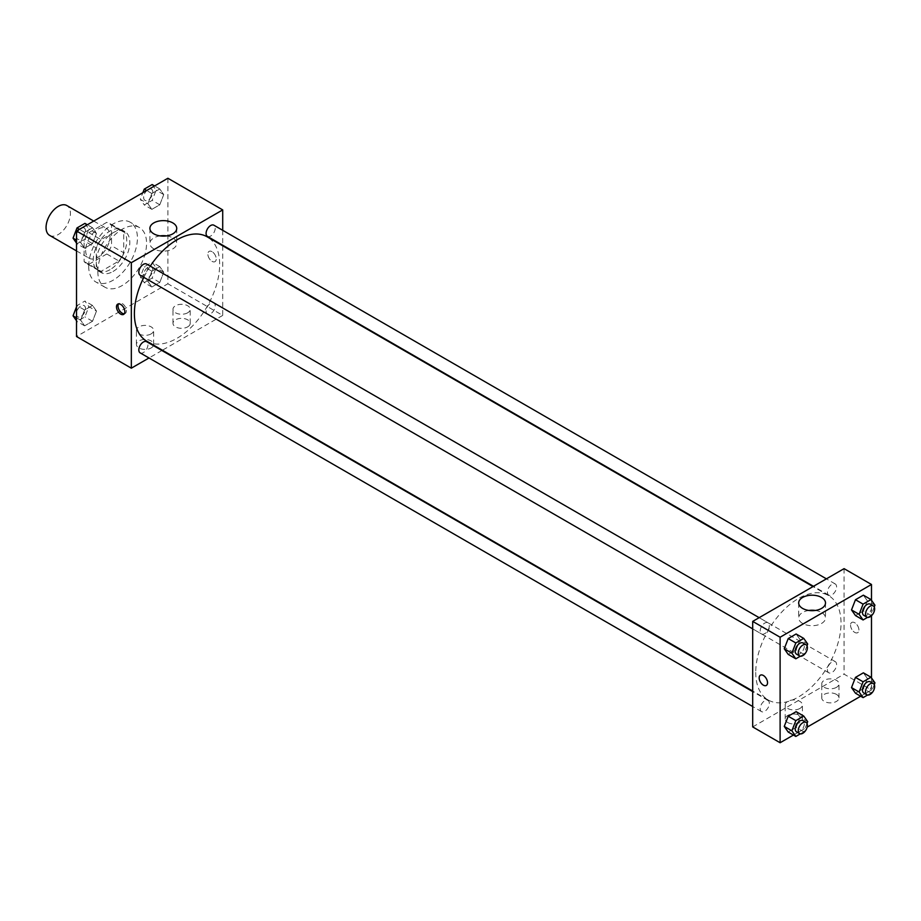 <?xml version="1.0" encoding="UTF-8"?>
<svg xmlns="http://www.w3.org/2000/svg" width="921" height="921" viewBox="0 0 921 921"><rect width="100%" height="100%" fill="white"/><g stroke="black" fill="none" stroke-linecap="round" stroke-linejoin="round"><path stroke-width="0.69" stroke-dasharray="4.61 3.45" d="M49.619 235.385A17.234 9.947 120 0 0 66.853 225.438A17.234 9.947 120 0 0 66.853 205.544M85.641 250.351A17.234 9.947 120 0 0 89.21 258.248A17.234 9.947 120 0 0 106.445 248.302A17.234 9.947 120 0 0 106.445 228.396A17.234 9.947 120 0 0 93.171 233.013A17.234 9.947 120 0 0 85.641 250.351M88.888 232.656L106.767 222.341A23.14 13.355 120 0 1 109.403 223.285A23.14 13.355 120 0 1 111.533 225.092L111.533 245.723A23.14 13.355 120 0 1 106.767 253.989L88.888 264.304A23.14 13.355 120 0 1 86.263 263.36A23.14 13.355 120 0 1 84.122 261.552L84.122 240.922A23.14 13.355 120 0 1 88.888 232.656L101.08 239.69L118.947 229.375L106.767 222.341M106.767 253.989L118.947 261.023L101.08 271.338L88.888 264.304M84.122 261.552L96.302 268.587L96.302 247.956L84.122 240.922M96.302 268.587A23.14 13.355 120 0 0 98.443 270.394A23.14 13.355 120 0 0 101.08 271.338M118.947 261.023A23.14 13.355 120 0 0 123.725 252.757L111.533 245.723M118.947 229.375A23.14 13.355 120 0 1 121.584 230.319A23.14 13.355 120 0 1 123.725 232.127L123.725 252.757M101.08 239.69A23.14 13.355 120 0 0 96.302 247.956M110.013 269.703A23.693 13.677 -60 0 1 98.167 270.878A23.693 13.677 -60 0 1 98.167 243.512A23.693 13.677 -60 0 1 121.86 229.836A23.693 13.677 -60 0 1 125.486 248.82A23.693 13.677 -60 0 1 110.013 269.703M113.064 271.465A23.693 13.677 120 0 0 128.537 250.581A23.693 13.677 120 0 0 124.911 231.597A23.693 13.677 120 0 0 106.652 237.94A23.693 13.677 120 0 0 96.302 261.783A23.693 13.677 120 0 0 101.218 272.628A23.693 13.677 120 0 0 113.064 271.465M123.725 232.127L111.533 225.092M88.692 266.181A34.457 19.894 120 0 0 95.83 281.964A34.457 19.894 120 0 0 130.287 262.059A34.457 19.894 120 0 0 130.287 222.272A34.457 19.894 120 0 0 103.739 231.505A34.457 19.894 120 0 0 88.692 266.181M97.833 271.453A34.457 19.894 120 0 0 104.971 287.237A34.457 19.894 120 0 0 139.428 267.343A34.457 19.894 120 0 0 139.428 227.545A34.457 19.894 120 0 0 112.869 236.778A34.457 19.894 120 0 0 97.833 271.453M167.887 178.26L167.887 283.772L76.512 336.522M96.486 311.068L92.526 321.268L84.617 325.827L80.657 320.197L84.617 310.009L92.526 305.438L96.486 311.068L92.526 321.268L84.617 325.827L80.657 320.197L84.617 310.009L92.526 305.438L96.486 311.068L88.865 306.67L84.916 316.87L76.996 321.441L76.512 320.738M147.913 281.377L151.861 271.177L159.782 266.606L163.742 272.236L159.782 282.436L151.861 287.007L147.913 281.377L151.861 271.177L159.782 266.606L163.742 272.236L159.782 282.436L151.861 287.007L147.913 281.377L140.291 276.979L144.252 266.779L152.161 262.209L156.121 267.838L152.161 278.038L144.252 282.609L140.291 276.979M147.913 203.714L151.861 193.514L159.782 188.955L163.742 194.584L159.782 204.773L151.861 209.343L147.913 203.714L151.861 193.514L159.782 188.955L163.742 194.584L159.782 204.773L151.861 209.343L147.913 203.714L140.291 199.316L142.859 192.708M80.657 242.545L84.617 232.345L92.526 227.775L96.486 233.404L92.526 243.605L84.617 248.175L80.657 242.545L84.617 232.345L92.526 227.775L96.486 233.404L92.526 243.605L84.617 248.175L80.657 242.545L76.512 240.151M212.049 251.675A5.917 3.419 -120 0 0 209.09 251.387A5.917 3.419 -120 0 0 209.09 258.225A5.917 3.419 -120 0 0 215.007 261.645A5.917 3.419 -120 0 0 215.917 256.89A5.917 3.419 -120 0 0 212.049 251.675A5.917 3.419 60 0 1 215.917 256.901A5.917 3.419 60 0 1 215.007 261.645A5.917 3.419 60 0 1 209.09 258.225A5.917 3.419 60 0 1 209.09 251.387A5.917 3.419 60 0 1 212.049 251.675M222.709 230.308L222.709 245.228M222.709 245.792L222.709 315.419L167.887 283.772M160.07 235.891A13.412 7.748 0 0 0 153.83 237.929A13.412 7.748 0 0 0 149.904 243.397A13.412 7.748 0 0 0 163.316 251.145A13.412 7.748 0 0 0 176.728 243.397A13.412 7.748 0 0 0 166.563 235.891M124.3 313.773A5.917 3.419 -120 0 0 125.175 313.508A5.917 3.419 -120 0 0 125.175 306.67A5.917 3.419 -120 0 0 119.246 303.251A5.917 3.419 -120 0 0 118.579 303.872M187.688 326.851A8.611 4.973 0 0 0 190.21 323.34A8.611 4.973 0 0 0 181.587 318.367A8.611 4.973 0 0 0 172.975 323.34A8.611 4.973 0 0 0 178.294 327.934A8.611 4.973 0 0 0 187.688 326.851M151.136 347.954A8.611 4.973 0 0 0 153.657 344.442A8.611 4.973 0 0 0 145.046 339.469A8.611 4.973 0 0 0 136.423 344.442A8.611 4.973 0 0 0 141.742 349.036A8.611 4.973 0 0 0 151.136 347.954M222.709 315.419L162.407 350.245M161.923 350.521L148.995 357.981M187.688 312.783A8.611 4.973 180 0 1 178.294 313.865A8.611 4.973 180 0 1 172.975 309.272A8.611 4.973 180 0 1 181.587 304.298A8.611 4.973 180 0 1 190.21 309.272A8.611 4.973 180 0 1 187.688 312.783M151.136 333.886A8.611 4.973 180 0 1 141.742 334.968A8.611 4.973 180 0 1 136.423 330.374A8.611 4.973 180 0 1 145.046 325.401A8.611 4.973 180 0 1 153.657 330.374A8.611 4.973 180 0 1 151.136 333.886M140.165 275.229A6.459 3.73 120 0 0 145.15 273.491A6.459 3.73 120 0 0 147.97 266.986A6.459 3.73 120 0 0 146.623 264.039M206.085 311.091A6.459 3.73 120 0 0 207.421 314.049A6.459 3.73 120 0 0 213.879 310.319A6.459 3.73 120 0 0 213.879 302.859A6.459 3.73 120 0 0 208.906 304.598A6.459 3.73 120 0 0 206.085 311.091M140.165 352.881A6.459 3.73 120 0 0 146.623 349.151A6.459 3.73 120 0 0 146.623 341.691M207.421 236.398A6.459 3.73 120 0 0 213.879 232.668A6.459 3.73 120 0 0 213.879 225.208M146.865 341.265A60.302 34.814 120 0 0 207.179 306.451A60.302 34.814 120 0 0 207.179 236.824M150.273 266.134A60.302 34.814 120 0 0 143.814 277.336M755.738 672.399A60.302 34.814 120 0 0 768.229 700.006A60.302 34.814 120 0 0 828.532 665.192A60.302 34.814 120 0 0 828.532 595.553A60.302 34.814 120 0 0 782.067 611.717A60.302 34.814 120 0 0 755.738 672.399M769.323 625.727A6.459 3.73 -60 0 1 766.502 632.232A6.459 3.73 -60 0 1 761.529 633.959A6.459 3.73 -60 0 1 761.529 626.499A6.459 3.73 -60 0 1 767.987 622.769A6.459 3.73 -60 0 1 769.323 625.727M827.438 669.832A6.459 3.73 120 0 0 828.773 672.791A6.459 3.73 120 0 0 835.243 669.06A6.459 3.73 120 0 0 835.243 661.6A6.459 3.73 120 0 0 830.258 663.327A6.459 3.73 120 0 0 827.438 669.832M760.182 708.663A6.459 3.73 120 0 0 761.529 711.622A6.459 3.73 120 0 0 767.987 707.892A6.459 3.73 120 0 0 767.987 700.432A6.459 3.73 120 0 0 763.002 702.159A6.459 3.73 120 0 0 760.182 708.663M827.438 592.18A6.459 3.73 120 0 0 828.773 595.139A6.459 3.73 120 0 0 835.243 591.409A6.459 3.73 120 0 0 835.243 583.949A6.459 3.73 120 0 0 830.258 585.675A6.459 3.73 120 0 0 827.438 592.18M752.699 726.922L844.073 674.16L871.485 689.99L860.675 696.23M844.073 568.648L844.073 674.16M836.452 694.388A8.611 4.973 0 0 0 827.07 693.306A8.611 4.973 0 0 0 821.751 697.899A8.611 4.973 0 0 0 827.07 702.493A8.611 4.973 0 0 0 836.452 701.422A8.611 4.973 0 0 0 838.985 697.899A8.611 4.973 0 0 0 836.452 694.388M787.72 722.525A8.611 4.973 0 0 0 799.9 722.525A8.611 4.973 0 0 0 802.433 719.002A8.611 4.973 0 0 0 793.81 714.028A8.611 4.973 0 0 0 785.199 719.002A8.611 4.973 0 0 0 786.223 721.35A8.611 4.973 0 0 0 787.72 722.525M793.418 735.062L807.176 727.118M800.084 639.623L796.124 633.993L800.084 639.623L796.124 649.823L800.084 639.623L807.694 644.021M788.215 654.394L796.124 649.823L788.215 654.394M867.34 600.803L863.38 595.173L867.34 600.803L863.38 610.991L867.34 600.803L874.95 605.189M855.471 615.562L863.38 610.991L855.471 615.562M867.34 678.455L863.38 672.825L867.34 678.455L863.38 688.655L867.34 678.455L874.95 682.852M855.471 693.225L863.38 688.655L855.471 693.225M871.485 600.262L871.485 615.735M871.485 677.925L871.485 689.99M800.084 717.286L796.124 711.657L800.084 717.286L796.124 727.486L800.084 717.286L807.694 721.684M788.215 732.045L796.124 727.486L788.215 732.045M836.452 687.354A8.611 4.973 180 0 1 827.07 688.424A8.611 4.973 180 0 1 821.751 683.831A8.611 4.973 180 0 1 830.362 678.858A8.611 4.973 180 0 1 838.985 683.831A8.611 4.973 180 0 1 836.452 687.354M799.9 708.456A8.611 4.973 180 0 1 790.517 709.527A8.611 4.973 180 0 1 785.199 704.933A8.611 4.973 180 0 1 793.81 699.96A8.611 4.973 180 0 1 802.433 704.933A8.611 4.973 180 0 1 799.9 708.456M850.543 625.14A5.917 3.419 -120 0 0 853.134 631.104A5.917 3.419 -120 0 0 857.693 632.692A5.917 3.419 -120 0 0 857.693 625.854A5.917 3.419 -120 0 0 851.775 622.435A5.917 3.419 -120 0 0 850.543 625.14A5.917 3.419 60 0 1 851.764 622.435A5.917 3.419 60 0 1 857.693 625.854A5.917 3.419 60 0 1 857.693 632.692A5.917 3.419 60 0 1 853.122 631.104A5.917 3.419 60 0 1 850.543 625.14M808.834 610.45A13.412 7.748 0 0 0 798.68 617.968A13.412 7.748 0 0 0 802.605 623.436A13.412 7.748 0 0 0 817.226 625.117A13.412 7.748 0 0 0 825.504 617.968A13.412 7.748 0 0 0 815.338 610.45M766.318 685.443L766.318 685.443A5.917 3.419 -120 0 0 767.55 682.737A5.917 3.419 -120 0 0 764.96 676.774A5.917 3.419 -120 0 0 760.401 675.185L760.401 675.185M807.003 645.805L803.745 654.221L800.303 656.201M796.55 654.186A6.459 3.73 120 0 0 803.02 650.456A6.459 3.73 120 0 0 803.02 642.996M803.745 654.221L796.124 649.823M874.259 606.974L870.99 615.389L867.559 617.381M863.806 615.355A6.459 3.73 120 0 0 870.264 611.625A6.459 3.73 120 0 0 870.264 604.164M870.99 615.389L863.38 610.991M807.003 723.457L803.745 731.873L800.303 733.864M796.55 731.85A6.459 3.73 120 0 0 803.02 728.108A6.459 3.73 120 0 0 803.02 720.648M803.745 731.873L796.124 727.486M874.259 684.625L870.99 693.053L867.559 695.033M863.806 693.018A6.459 3.73 120 0 0 870.264 689.288A6.459 3.73 120 0 0 870.264 681.828M870.99 693.053L863.38 688.655M84.916 223.377L88.865 229.007L84.916 239.207L76.996 243.777L76.512 243.075M76.385 236.213A6.459 3.73 120 0 0 77.721 239.172A6.459 3.73 120 0 0 84.191 235.442A6.459 3.73 120 0 0 84.191 227.982A6.459 3.73 120 0 0 79.206 229.72A6.459 3.73 120 0 0 76.385 236.213M96.486 233.404L88.865 229.007M92.526 243.605L84.916 239.207M84.617 248.175L76.996 243.777M84.617 232.345L79.402 229.341M92.526 227.775L87.322 224.77M76.362 236.202A6.459 3.73 120 0 0 77.698 239.161A6.459 3.73 120 0 0 84.156 235.431A6.459 3.73 120 0 0 84.156 227.971A6.459 3.73 120 0 0 79.183 229.697A6.459 3.73 120 0 0 76.362 236.202M152.161 184.557L156.121 190.186L152.161 200.375L144.252 204.946L140.291 199.316M143.641 197.393A6.459 3.73 120 0 0 144.977 200.352A6.459 3.73 120 0 0 151.435 196.622A6.459 3.73 120 0 0 151.435 189.15A6.459 3.73 120 0 0 146.462 190.889A6.459 3.73 120 0 0 143.641 197.393A6.459 3.73 120 0 0 144.954 200.329A6.459 3.73 120 0 0 151.412 196.599A6.459 3.73 120 0 0 151.412 189.139A6.459 3.73 120 0 0 146.439 190.877A6.459 3.73 120 0 0 143.618 197.37M163.742 194.584L156.121 190.186M159.782 204.773L152.161 200.375M151.861 209.343L144.252 204.946M151.861 193.514L146.658 190.509M159.782 188.955L154.567 185.938M76.512 306.877L76.996 305.611L84.916 301.04L88.865 306.67M76.385 313.877A6.459 3.73 120 0 0 77.721 316.836A6.459 3.73 120 0 0 84.191 313.105A6.459 3.73 120 0 0 84.191 305.645A6.459 3.73 120 0 0 79.206 307.372A6.459 3.73 120 0 0 76.385 313.877A6.459 3.73 120 0 0 77.698 316.824A6.459 3.73 120 0 0 84.156 313.094A6.459 3.73 120 0 0 84.156 305.622A6.459 3.73 120 0 0 79.183 307.361A6.459 3.73 120 0 0 76.362 313.865M92.526 321.268L84.916 316.87M84.617 325.827L76.996 321.441M80.657 320.197L76.512 317.803M84.617 310.009L76.996 305.611M92.526 305.438L84.916 301.04M143.641 275.045A6.459 3.73 120 0 0 144.977 278.004A6.459 3.73 120 0 0 151.435 274.274A6.459 3.73 120 0 0 151.435 266.814A6.459 3.73 120 0 0 146.462 268.541A6.459 3.73 120 0 0 143.641 275.045A6.459 3.73 120 0 0 144.954 277.992A6.459 3.73 120 0 0 151.412 274.262A6.459 3.73 120 0 0 151.412 266.802A6.459 3.73 120 0 0 146.439 268.529A6.459 3.73 120 0 0 143.618 275.034M163.742 272.236L156.121 267.838M159.782 282.436L152.161 278.038M151.861 287.007L144.252 282.609M151.861 271.177L144.252 266.779M159.782 266.606L152.161 262.209M76.512 250.903L89.21 258.248M93.735 221.063L106.445 228.396M124.911 231.597L121.86 229.836M101.218 272.628L98.167 270.878M121.584 230.319L109.403 223.285M98.443 270.394L86.263 263.36M139.428 227.545L130.287 222.272M104.971 287.237L95.83 281.964M149.904 228.373L149.904 243.397M176.728 228.373L176.728 243.397M123.633 314.395L125.175 313.508M117.715 304.137L119.246 303.251M190.21 323.34L190.21 309.272M172.975 323.34L172.975 309.272M153.657 344.442L153.657 330.374M136.423 344.442L136.423 330.374M828.532 595.553L813.001 586.585M768.229 700.006L752.699 691.038M752.699 628.87L761.529 633.959M759.157 617.669L767.987 622.769M835.243 661.6L213.879 302.859M828.773 672.791L207.421 314.049M767.987 700.432L752.699 691.602M761.529 711.622L752.699 706.522M835.243 583.949L826.413 578.849M828.773 595.139L813.485 586.309M838.985 697.899L838.985 683.831M821.751 697.899L821.751 683.831M802.433 719.002L802.433 704.933M785.199 719.002L785.199 704.933M798.68 602.944L798.68 617.968M825.504 602.944L825.504 617.968"/><path stroke-width="1.38" d="M93.735 221.063L66.853 205.544A17.234 9.947 120 0 0 53.568 210.161A17.234 9.947 120 0 0 46.05 227.499A17.234 9.947 120 0 0 49.619 235.385L76.512 250.903M148.995 357.981L131.335 368.181L76.512 336.522L76.512 231.01L167.887 178.26L222.709 209.907L222.709 230.308M153.83 222.894A13.412 7.748 180 0 1 168.451 221.224A13.412 7.748 180 0 1 176.728 228.373A13.412 7.748 180 0 1 163.316 236.121A13.412 7.748 180 0 1 149.904 228.373A13.412 7.748 180 0 1 153.83 222.894M131.335 368.181L131.335 262.669L76.512 231.01M131.335 262.669L222.709 209.907M166.563 235.891A13.412 7.748 0 0 0 160.07 235.891M120.674 314.107A5.917 3.419 60 0 1 116.806 308.88A5.917 3.419 60 0 1 117.715 304.137A5.917 3.419 60 0 1 123.633 307.556A5.917 3.419 60 0 1 123.633 314.395A5.917 3.419 60 0 1 120.674 314.107M118.579 303.872A5.917 3.419 -120 0 0 122.205 313.221A5.917 3.419 -120 0 0 124.3 313.773M759.157 617.669L146.623 264.039A6.459 3.73 120 0 0 140.165 267.769A6.459 3.73 120 0 0 140.165 275.229L752.699 628.87M752.699 691.602L146.623 341.691A6.459 3.73 120 0 0 141.65 343.418A6.459 3.73 120 0 0 138.829 349.922A6.459 3.73 120 0 0 140.165 352.881L752.699 706.522M826.413 578.849L213.879 225.208A6.459 3.73 120 0 0 208.906 226.934A6.459 3.73 120 0 0 206.085 233.439A6.459 3.73 120 0 0 207.421 236.398L813.485 586.309M143.814 277.336A60.302 34.814 120 0 0 134.385 313.658A60.302 34.814 120 0 0 146.865 341.265L752.699 691.038M813.001 586.585L207.179 236.824A60.302 34.814 120 0 0 150.273 266.134M793.418 735.062L780.11 742.74L752.699 726.922L752.699 621.399L844.073 568.648L871.485 584.478L871.485 600.262M807.176 727.118L860.675 696.23M784.255 648.764L788.215 654.394L784.255 648.764L788.215 638.564L784.255 648.764L791.876 653.162L795.825 642.962L803.745 638.391L807.694 644.021L807.003 645.805M796.124 633.993L788.215 638.564L796.124 633.993L803.745 638.391M851.511 609.932L855.471 615.562L851.511 609.932L855.471 599.732L851.511 609.932L859.12 614.33L863.081 604.13L870.99 599.559L874.95 605.189L874.259 606.974M863.38 595.173L855.471 599.732L863.38 595.173L870.99 599.559M851.511 687.596L855.471 693.225L851.511 687.596L855.471 677.396L851.511 687.596L859.12 691.993L863.081 681.793L870.99 677.223L874.95 682.852L874.259 684.625M863.38 672.825L855.471 677.396L863.38 672.825L870.99 677.223M780.11 742.74L780.11 637.228L871.485 584.478M871.485 615.735L871.485 677.925M784.255 726.416L788.215 732.045L784.255 726.416L788.215 716.227L784.255 726.416L791.876 730.813L795.825 720.625L803.745 716.054L807.694 721.684L807.003 723.457M796.124 711.657L788.215 716.227L796.124 711.657L803.745 716.054M802.605 608.413A13.412 7.748 180 0 1 798.68 602.944A13.412 7.748 180 0 1 812.092 595.196A13.412 7.748 180 0 1 825.504 602.944A13.412 7.748 180 0 1 817.226 610.093A13.412 7.748 180 0 1 802.605 608.413M780.11 637.228L752.699 621.399M767.538 682.737A5.917 3.419 60 0 1 766.318 685.443A5.917 3.419 60 0 1 760.389 682.024A5.917 3.419 60 0 1 760.389 675.185A5.917 3.419 60 0 1 764.96 676.774A5.917 3.419 60 0 1 767.538 682.737M815.338 610.45A13.412 7.748 0 0 0 808.834 610.45M760.401 675.185A5.917 3.419 -120 0 0 760.401 682.024A5.917 3.419 -120 0 0 766.318 685.443M800.303 656.201L795.825 658.791L791.876 653.162M806.059 644.758L803.02 642.996A6.459 3.73 120 0 0 798.035 644.723A6.459 3.73 120 0 0 795.214 651.228A6.459 3.73 120 0 0 796.55 654.186L799.601 655.948A6.459 3.73 120 0 0 806.059 652.218A6.459 3.73 120 0 0 806.059 644.758A6.459 3.73 120 0 0 801.086 646.484A6.459 3.73 120 0 0 798.265 652.989A6.459 3.73 120 0 0 799.601 655.948M795.825 658.791L788.215 654.394M795.825 642.962L788.215 638.564M867.559 617.381L863.081 619.96L859.12 614.33M873.315 605.926L870.264 604.164A6.459 3.73 120 0 0 865.291 605.903A6.459 3.73 120 0 0 862.47 612.396A6.459 3.73 120 0 0 863.806 615.355L866.857 617.116A6.459 3.73 120 0 0 873.315 613.386A6.459 3.73 120 0 0 873.315 605.926A6.459 3.73 120 0 0 868.33 607.653A6.459 3.73 120 0 0 865.51 614.157A6.459 3.73 120 0 0 866.857 617.116M863.081 619.96L855.471 615.562M863.081 604.13L855.471 599.732M800.303 733.864L795.825 736.443L791.876 730.813M806.059 722.409L803.02 720.648A6.459 3.73 120 0 0 798.035 722.386A6.459 3.73 120 0 0 795.214 728.891A6.459 3.73 120 0 0 796.55 731.85L799.601 733.6A6.459 3.73 120 0 0 806.059 729.869A6.459 3.73 120 0 0 806.059 722.409A6.459 3.73 120 0 0 801.086 724.148A6.459 3.73 120 0 0 798.265 730.641A6.459 3.73 120 0 0 799.601 733.6M795.825 736.443L788.215 732.045M795.825 720.625L788.215 716.227M867.559 695.033L863.081 697.623L859.12 691.993M873.315 683.578L870.264 681.828A6.459 3.73 120 0 0 865.291 683.555A6.459 3.73 120 0 0 862.47 690.059A6.459 3.73 120 0 0 863.806 693.018L866.857 694.779A6.459 3.73 120 0 0 873.315 691.049A6.459 3.73 120 0 0 873.315 683.578A6.459 3.73 120 0 0 868.33 685.316A6.459 3.73 120 0 0 865.51 691.821A6.459 3.73 120 0 0 866.857 694.779M863.081 697.623L855.471 693.225M863.081 681.793L855.471 677.396M76.512 243.075L73.047 238.148L76.996 227.948L84.916 223.377L87.322 224.77M76.512 240.151L73.047 238.148M79.402 229.341L76.996 227.948M142.859 192.708L144.252 189.127L152.161 184.557L154.567 185.938M146.658 190.509L144.252 189.127M76.512 320.738L73.047 315.811L76.512 306.877M76.512 317.803L73.047 315.811"/></g></svg>

